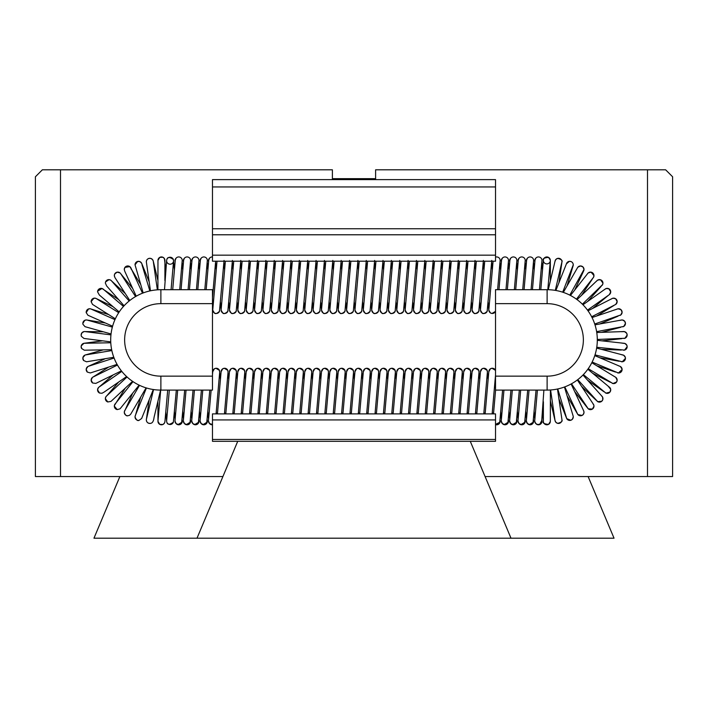<?xml version="1.0" encoding="UTF-8"?>
<svg xmlns="http://www.w3.org/2000/svg" width="708" height="708" viewBox="0 0 708 708"><rect width="100%" height="100%" fill="white"/><g stroke="black" fill="none" stroke-linecap="round" stroke-linejoin="round"><path stroke-width="1.06" d="M212.48 255.163L212.48 261.199L495.52 261.199L495.52 179.628L212.48 179.628L212.48 255.163L495.52 255.163M495.52 390.099L547.116 390.099A50.197 50.197 0 0 0 597.304 339.902A50.197 50.197 0 0 0 547.116 289.705L495.52 289.705L495.52 303.652L547.116 303.652A36.25 36.25 0 0 1 583.365 339.902A36.25 36.25 0 0 1 547.116 376.152L495.52 376.152L495.52 390.913M495.52 419.924L495.52 413.888L212.48 413.888L212.48 441.314L495.52 441.314L495.52 419.924L212.48 419.924M672.6 176.77L672.6 476.546L647.501 476.546L647.501 169.796L665.626 169.796L672.6 176.77M375.612 179.628L375.612 169.796L647.501 169.796M647.501 476.546L485.086 476.546L470.28 441.314L510.999 538.204L614.04 538.204L588.118 476.546M495.52 376.152L495.52 303.652M35.4 476.546L35.4 176.77L42.374 169.796L60.499 169.796L60.499 476.546L35.4 476.546M332.388 179.628L332.388 169.796L60.499 169.796M510.999 538.204L197.001 538.204L237.72 441.314L222.914 476.546L60.499 476.546M212.48 289.705L212.48 303.652L160.884 303.652A36.25 36.25 0 0 0 124.635 339.902A36.25 36.25 0 0 0 160.884 376.152L212.48 376.152L212.48 390.099L160.884 390.099A50.197 50.197 0 0 1 110.696 339.902A50.197 50.197 0 0 1 160.884 289.705L212.48 289.705M212.48 376.152L212.48 303.652M197.001 538.204L93.96 538.204L119.882 476.546M166.637 420.587A3.487 3.487 180 0 0 173.389 422.163A3.487 3.487 0 0 1 173.389 422.172C169.247 425.251 166.999 424.853 166.61 421.021A3.487 3.487 0 0 1 166.637 420.587M182.044 420.18A3.487 3.487 0 0 1 176.097 423.579M175.009 420.587A3.487 3.487 180 0 0 179.859 424.216A3.487 3.487 180 0 0 181.947 421.021M190.408 420.18A3.487 3.487 0 0 1 184.461 423.579A3.487 3.487 180 0 0 190.319 421.021M183.372 420.587A3.487 3.487 180 0 0 184.461 423.57L183.345 421.021M198.771 420.18A3.487 3.487 0 0 1 192.833 423.579A3.487 3.487 180 0 0 198.683 421.021M191.735 420.587A3.487 3.487 180 0 0 192.824 423.57L191.709 421.021M207.143 420.18A3.487 3.487 0 0 1 201.196 423.579A3.487 3.487 180 0 0 207.046 421.021M200.099 420.587A3.487 3.487 180 0 0 201.187 423.57L200.072 421.021M212.48 424.791A3.487 3.487 0 0 1 209.559 423.579A3.487 3.487 180 0 0 212.48 424.455L209.559 423.57A3.487 3.487 180 0 1 208.444 421.021L209.559 423.57M499.945 420.18A3.487 3.487 0 0 1 495.52 424.614M502.591 390.099L499.839 421.313L499.582 422.366L495.52 424.402A3.487 3.487 180 0 0 499.857 421.021M508.309 420.18A3.487 3.487 0 0 1 502.37 423.579A3.487 3.487 180 0 0 508.22 421.021M501.273 420.587A3.487 3.487 180 0 0 502.361 423.57L501.246 421.021M516.681 420.18A3.487 3.487 0 0 1 510.734 423.579A3.487 3.487 180 0 0 516.583 421.021M509.636 420.587A3.487 3.487 180 0 0 510.725 423.57L509.61 421.021M525.044 420.18A3.487 3.487 0 0 1 519.097 423.579A3.487 3.487 180 0 0 524.947 421.021M518.008 420.587A3.487 3.487 180 0 0 519.097 423.57L517.982 421.021M533.407 420.18A3.487 3.487 0 0 1 527.46 423.579A3.487 3.487 180 0 0 533.319 421.021M526.371 420.587A3.487 3.487 180 0 0 527.46 423.57L526.345 421.021M541.779 420.18A3.487 3.487 0 0 1 535.832 423.579A3.487 3.487 180 0 0 541.682 421.021M543.886 390.099L541.735 420.579L539.885 424.065C537.275 425.092 535.549 424.074 534.708 421.021A3.487 3.487 180 0 0 535.823 423.57M173.531 260.119A3.487 3.487 0 0 1 170.097 264.208A3.487 3.487 0 0 1 166.61 260.721C166.999 256.889 169.247 256.491 173.371 259.535A3.487 3.487 0 0 1 173.531 260.119M171.079 289.705L173.584 260.721A3.487 3.487 180 0 0 166.663 260.119A3.487 3.487 180 0 0 166.619 260.526A3.487 3.487 0 0 1 173.371 259.535L174.425 270.014M172.708 289.705L175.265 260.217A3.487 3.487 -0 0 1 179.947 257.154A3.487 3.487 0 0 1 182.23 260.429L179.708 289.705M175.142 261.765A3.487 3.487 0 0 1 176.088 258.172L174.982 260.721M181.071 289.705L183.637 260.217A3.487 3.487 -0 0 1 185.762 257.216A3.487 3.487 0 0 1 190.602 260.429L188.071 289.705M183.505 261.765A3.487 3.487 0 0 1 184.461 258.172L183.345 260.721M189.443 289.705L192.001 260.217A3.487 3.487 -0 0 1 194.125 257.216A3.487 3.487 0 0 1 198.966 260.429L196.435 289.705M191.868 261.765A3.487 3.487 0 0 1 192.824 258.172L191.709 260.721M197.806 289.705L200.364 260.217A3.487 3.487 -0 0 1 202.488 257.216A3.487 3.487 0 0 1 207.329 260.429L204.807 289.705M200.24 261.765A3.487 3.487 0 0 1 201.187 258.172L200.072 260.721M206.17 289.705L208.736 260.217A3.487 3.487 -0 0 1 212.48 256.951M208.603 261.765A3.487 3.487 0 0 1 209.559 258.172L208.444 260.721M216.967 261.765A3.487 3.487 0 0 1 216.843 261.199L216.931 262.208M225.33 261.765A3.487 3.487 0 0 1 225.206 261.199L225.294 262.208M233.702 261.765A3.487 3.487 0 0 1 233.569 261.199L233.667 262.208M242.065 261.765A3.487 3.487 0 0 1 241.941 261.199M250.428 261.765A3.487 3.487 0 0 1 250.305 261.199L250.393 262.208M258.801 261.765A3.487 3.487 0 0 1 258.668 261.199L258.756 262.208M267.164 261.765A3.487 3.487 0 0 1 267.031 261.199L267.128 262.208M275.527 261.765A3.487 3.487 0 0 1 275.403 261.199L275.492 262.208M283.89 261.765A3.487 3.487 0 0 1 283.766 261.199L283.855 262.208M292.262 261.765A3.487 3.487 0 0 1 292.13 261.199L292.227 262.208M300.626 261.765A3.487 3.487 0 0 1 300.502 261.199L300.59 262.208M308.989 261.765A3.487 3.487 0 0 1 308.865 261.199L308.954 262.208M317.361 261.765A3.487 3.487 0 0 1 317.228 261.199L317.317 262.208M325.724 261.765A3.487 3.487 0 0 1 325.6 261.199L325.689 262.208M334.087 261.765A3.487 3.487 0 0 1 333.964 261.199L334.052 262.208M342.46 261.765A3.487 3.487 0 0 1 342.327 261.199L342.415 262.208M350.823 261.765A3.487 3.487 0 0 1 350.69 261.199L350.787 262.208M359.186 261.765A3.487 3.487 0 0 1 359.062 261.199L359.151 262.208M367.549 261.765A3.487 3.487 0 0 1 367.425 261.199L367.514 262.208M375.921 261.765A3.487 3.487 0 0 1 375.789 261.199L375.886 262.208M384.285 261.765A3.487 3.487 0 0 1 384.161 261.199M392.648 261.765A3.487 3.487 0 0 1 392.524 261.199L392.613 262.208M401.02 261.765A3.487 3.487 0 0 1 400.887 261.199L400.976 262.208M409.383 261.765A3.487 3.487 0 0 1 409.251 261.199L409.348 262.208M417.747 261.765A3.487 3.487 0 0 1 417.623 261.199L417.711 262.208M426.119 261.765A3.487 3.487 0 0 1 425.986 261.199L426.074 262.208M434.482 261.765A3.487 3.487 0 0 1 434.349 261.199L434.446 262.208M442.845 261.765A3.487 3.487 0 0 1 442.721 261.199L442.81 262.208M451.208 261.765A3.487 3.487 0 0 1 451.084 261.199L451.173 262.208M459.58 261.765A3.487 3.487 0 0 1 459.448 261.199L459.536 262.208M467.944 261.765A3.487 3.487 0 0 1 467.82 261.199L467.908 262.208M476.307 261.765A3.487 3.487 0 0 1 476.183 261.199L476.272 262.208M484.679 261.765A3.487 3.487 0 0 1 484.546 261.199L484.635 262.208M495.52 257.128A3.487 3.487 0 0 1 500.14 260.429L497.609 289.705M493.042 261.765A3.487 3.487 0 0 1 492.91 261.199L493.007 262.208M498.972 289.705L501.538 260.217A3.487 3.487 -0 0 1 503.662 257.216A3.487 3.487 0 0 1 508.503 260.429L505.972 289.705M501.406 261.765A3.487 3.487 0 0 1 502.361 258.172L501.246 260.721M507.344 289.705L509.902 260.217A3.487 3.487 -0 0 1 512.026 257.216A3.487 3.487 0 0 1 516.867 260.429L514.344 289.705M509.769 261.765A3.487 3.487 0 0 1 510.725 258.172L509.61 260.721M515.707 289.705L518.265 260.217A3.487 3.487 -0 0 1 520.389 257.216A3.487 3.487 0 0 1 525.23 260.429L522.708 289.705M518.141 261.765A3.487 3.487 0 0 1 519.097 258.172L517.982 260.721M524.07 289.705L526.637 260.217A3.487 3.487 -0 0 1 528.761 257.216A3.487 3.487 0 0 1 533.602 260.429L531.071 289.705M526.504 261.765A3.487 3.487 0 0 1 527.46 258.172L526.345 260.721M532.443 289.705L535 260.217A3.487 3.487 -0 0 1 537.124 257.216A3.487 3.487 0 0 1 541.965 260.429L539.434 289.705M534.867 261.765A3.487 3.487 0 0 1 535.823 258.172L534.708 260.721M164.504 289.705L166.61 260.721M547.806 289.714L550.328 260.429A3.487 3.487 180 0 0 545.107 257.411A3.487 3.487 180 0 0 545.107 263.447A3.487 3.487 180 0 0 550.328 260.429A3.487 3.487 0 0 1 546.841 263.916A3.487 3.487 0 0 1 543.363 260.429C542.399 258.774 544.125 257.756 548.55 257.385A3.487 3.487 0 0 1 550.328 260.429L550.328 260.358M157.99 420.888A3.487 3.487 180 0 0 157.964 421.313A3.487 3.487 0 0 1 157.99 420.888L160.769 389.285M212.48 234.782L495.52 234.782M212.48 228.746L495.52 228.746M495.52 186.947L212.48 186.947M495.52 439.447L212.48 439.447M547.116 303.652L547.116 289.705M547.116 376.152L547.116 390.099M160.884 303.652L160.884 289.705M160.884 376.152L160.884 390.099M212.48 374.859L212.763 371.523A3.487 3.487 -0 0 1 219.675 371.134A3.487 3.487 -0 0 1 219.728 371.735L216.064 413.888M217.436 413.888L221.126 371.523A3.487 3.487 -0 0 1 228.038 371.134A3.487 3.487 -0 0 1 228.091 371.735L224.436 413.888M225.799 413.888L229.489 371.523A3.487 3.487 -0 0 1 236.401 371.134A3.487 3.487 -0 0 1 236.454 371.735L232.799 413.888M234.162 413.888L237.861 371.523A3.487 3.487 -0 0 1 244.773 371.134A3.487 3.487 -0 0 1 244.826 371.735L241.162 413.888M242.534 413.888L246.225 371.523A3.487 3.487 -0 0 1 253.137 371.134A3.487 3.487 -0 0 1 253.19 371.735L249.526 413.888M250.898 413.888L254.588 371.523A3.487 3.487 -0 0 1 261.5 371.134A3.487 3.487 -0 0 1 261.553 371.735L257.898 413.888M259.261 413.888L262.951 371.523A3.487 3.487 -0 0 1 269.863 371.134A3.487 3.487 -0 0 1 269.916 371.735L266.261 413.888M267.624 413.888L271.323 371.523A3.487 3.487 -0 0 1 278.235 371.134A3.487 3.487 -0 0 1 278.288 371.735L274.624 413.888M275.996 413.888L279.687 371.523A3.487 3.487 -0 0 1 286.598 371.134A3.487 3.487 -0 0 1 286.651 371.735L282.996 413.888M284.359 413.888L288.05 371.523A3.487 3.487 -0 0 1 294.962 371.134A3.487 3.487 -0 0 1 295.015 371.735L291.36 413.888M292.723 413.888L296.422 371.523A3.487 3.487 -0 0 1 303.334 371.134A3.487 3.487 -0 0 1 303.387 371.735L299.723 413.888M301.095 413.888L304.785 371.523A3.487 3.487 -0 0 1 311.697 371.134A3.487 3.487 -0 0 1 311.75 371.735L308.086 413.888M309.458 413.888L313.148 371.523A3.487 3.487 -0 0 1 320.06 371.134A3.487 3.487 -0 0 1 320.113 371.735L316.458 413.888M317.821 413.888L321.521 371.523A3.487 3.487 -0 0 1 328.432 371.134A3.487 3.487 -0 0 1 328.485 371.735L324.822 413.888M326.193 413.888L329.884 371.523A3.487 3.487 -0 0 1 336.796 371.134A3.487 3.487 -0 0 1 336.849 371.735L333.185 413.888M334.557 413.888L338.247 371.523A3.487 3.487 -0 0 1 345.159 371.134A3.487 3.487 -0 0 1 345.212 371.735L341.557 413.888M342.92 413.888L346.61 371.523A3.487 3.487 -0 0 1 353.522 371.134A3.487 3.487 -0 0 1 353.575 371.735L349.92 413.888M351.283 413.888L354.982 371.523A3.487 3.487 -0 0 1 361.894 371.134A3.487 3.487 -0 0 1 361.947 371.735L358.283 413.888M359.655 413.888L363.346 371.523A3.487 3.487 -0 0 1 370.257 371.134A3.487 3.487 -0 0 1 370.311 371.735L366.656 413.888M368.018 413.888L371.709 371.523A3.487 3.487 -0 0 1 378.621 371.134A3.487 3.487 -0 0 1 378.674 371.735L375.019 413.888M376.382 413.888L380.081 371.523A3.487 3.487 -0 0 1 386.993 371.134A3.487 3.487 -0 0 1 387.046 371.735L383.382 413.888M384.754 413.888L388.444 371.523A3.487 3.487 -0 0 1 395.356 371.134A3.487 3.487 -0 0 1 395.409 371.735L391.745 413.888M393.117 413.888L396.807 371.523A3.487 3.487 -0 0 1 403.719 371.134A3.487 3.487 -0 0 1 403.772 371.735L400.117 413.888M405.171 371.541A3.487 3.487 -0 0 1 412.083 371.134A3.487 3.487 -0 0 1 412.136 371.735L408.481 413.888M409.844 413.888L413.543 371.523A3.487 3.487 -0 0 1 420.455 371.134A3.487 3.487 -0 0 1 420.508 371.735L416.844 413.888M418.216 413.888L421.906 371.523A3.487 3.487 -0 0 1 428.818 371.134A3.487 3.487 -0 0 1 428.871 371.735L425.216 413.888M426.579 413.888L430.269 371.523A3.487 3.487 -0 0 1 437.181 371.134A3.487 3.487 -0 0 1 437.234 371.735L433.579 413.888M434.942 413.888L438.641 371.523A3.487 3.487 -0 0 1 445.553 371.134A3.487 3.487 -0 0 1 445.606 371.735L441.942 413.888M443.314 413.888L447.005 371.523A3.487 3.487 -0 0 1 453.916 371.134A3.487 3.487 -0 0 1 453.97 371.735L450.306 413.888M451.677 413.888L455.368 371.523A3.487 3.487 -0 0 1 462.28 371.134A3.487 3.487 -0 0 1 462.333 371.735L458.678 413.888M460.041 413.888L463.74 371.523A3.487 3.487 -0 0 1 470.652 371.134A3.487 3.487 -0 0 1 470.705 371.735L467.041 413.888M468.413 413.888L472.103 371.523A3.487 3.487 -0 0 1 479.015 371.134A3.487 3.487 -0 0 1 479.068 371.735L475.404 413.888M476.776 413.888L480.466 371.523A3.487 3.487 -0 0 1 487.378 371.134A3.487 3.487 -0 0 1 487.431 371.735L483.776 413.888M485.139 413.888L488.83 371.523A3.487 3.487 -0 0 1 495.52 370.381L492.025 368.266L490.423 368.806L488.83 371.7M550.328 421.313A3.487 3.487 180 0 0 550.328 421.304L550.328 421.295A3.487 3.487 180 0 1 548.55 424.358A3.487 3.487 180 0 1 543.363 421.313A3.487 3.487 180 0 0 543.363 421.313L543.399 401.737M561.895 419.295A3.487 3.487 0 0 1 557.656 423.349A3.487 3.487 0 0 1 555.081 420.756M212.781 309.573A3.487 3.487 180 0 0 214.347 312.927A3.487 3.487 180 0 0 219.675 310.608M221.144 309.573A3.487 3.487 180 0 0 222.71 312.927A3.487 3.487 180 0 0 228.038 310.608M229.507 309.573A3.487 3.487 180 0 0 231.082 312.927A3.487 3.487 180 0 0 236.401 310.608M237.879 309.573A3.487 3.487 180 0 0 239.446 312.927A3.487 3.487 180 0 0 244.773 310.608M246.242 309.573A3.487 3.487 180 0 0 247.809 312.927A3.487 3.487 180 0 0 253.137 310.608M254.606 309.573A3.487 3.487 180 0 0 256.172 312.927A3.487 3.487 180 0 0 261.5 310.608M262.978 309.573A3.487 3.487 180 0 0 264.544 312.927A3.487 3.487 180 0 0 269.863 310.608M271.341 309.573A3.487 3.487 180 0 0 272.907 312.927A3.487 3.487 180 0 0 278.235 310.608M279.704 309.573A3.487 3.487 180 0 0 281.271 312.927A3.487 3.487 180 0 0 286.598 310.608M288.076 309.573A3.487 3.487 180 0 0 289.643 312.927A3.487 3.487 180 0 0 294.962 310.608M296.44 309.573A3.487 3.487 180 0 0 298.006 312.927A3.487 3.487 180 0 0 303.334 310.608M304.803 309.573A3.487 3.487 180 0 0 306.369 312.927A3.487 3.487 180 0 0 311.697 310.608M313.166 309.573A3.487 3.487 180 0 0 314.741 312.927A3.487 3.487 180 0 0 320.06 310.608M321.538 309.573A3.487 3.487 180 0 0 323.105 312.927A3.487 3.487 180 0 0 328.432 310.608M329.901 309.573A3.487 3.487 180 0 0 331.468 312.927A3.487 3.487 180 0 0 336.796 310.608M338.265 309.573A3.487 3.487 180 0 0 339.831 312.927A3.487 3.487 180 0 0 345.159 310.608M346.637 309.573A3.487 3.487 180 0 0 348.203 312.927A3.487 3.487 180 0 0 353.522 310.608M355 309.573A3.487 3.487 180 0 0 356.566 312.927A3.487 3.487 180 0 0 361.894 310.608M363.363 309.573A3.487 3.487 180 0 0 364.93 312.927A3.487 3.487 180 0 0 370.257 310.608M371.735 309.573A3.487 3.487 180 0 0 373.302 312.927A3.487 3.487 180 0 0 378.621 310.608M380.099 309.573A3.487 3.487 180 0 0 381.665 312.927A3.487 3.487 180 0 0 386.993 310.608M388.462 309.573A3.487 3.487 180 0 0 390.028 312.927A3.487 3.487 180 0 0 395.356 310.608M396.825 309.573A3.487 3.487 180 0 0 398.392 312.927A3.487 3.487 180 0 0 403.719 310.608M405.197 309.573A3.487 3.487 180 0 0 406.764 312.927A3.487 3.487 180 0 0 412.083 310.608M413.56 309.573A3.487 3.487 180 0 0 415.127 312.927A3.487 3.487 180 0 0 420.455 310.608M421.924 309.573A3.487 3.487 180 0 0 423.49 312.927A3.487 3.487 180 0 0 428.818 310.608M430.296 309.573A3.487 3.487 180 0 0 431.862 312.927A3.487 3.487 180 0 0 437.181 310.608M438.659 309.573A3.487 3.487 180 0 0 440.226 312.927A3.487 3.487 180 0 0 445.553 310.608M447.022 309.573A3.487 3.487 180 0 0 448.589 312.927A3.487 3.487 180 0 0 453.916 310.608M455.386 309.573A3.487 3.487 180 0 0 456.961 312.927A3.487 3.487 180 0 0 462.28 310.608M463.758 309.573A3.487 3.487 180 0 0 465.324 312.927A3.487 3.487 180 0 0 470.652 310.608M472.121 309.573A3.487 3.487 180 0 0 473.687 312.927A3.487 3.487 180 0 0 479.015 310.608M480.484 309.573A3.487 3.487 180 0 0 482.051 312.927A3.487 3.487 180 0 0 487.378 310.608M488.856 309.573A3.487 3.487 180 0 0 495.52 311.361L492.025 313.476L490.423 312.936L488.83 310.219M543.363 260.429L543.363 260.217A3.487 3.487 0 0 1 548.55 257.385L550.328 260.225M561.931 262.234A3.487 3.487 180 0 0 557.656 258.393A3.487 3.487 180 0 0 555.037 261.172L554.984 261.783M573.029 415.693A3.487 3.487 0 0 1 570.595 420.322A3.487 3.487 0 0 1 566.533 418.216M583.525 410.534A3.487 3.487 0 0 1 583.357 414.339A3.487 3.487 0 0 1 577.507 414.038M593.162 403.923A3.487 3.487 0 0 1 593.578 407.764A3.487 3.487 0 0 1 587.746 408.321M601.738 396.002A3.487 3.487 0 0 1 602.747 399.772A3.487 3.487 0 0 1 597.056 401.171M609.084 386.94A3.487 3.487 0 0 1 610.659 390.542A3.487 3.487 0 0 1 605.234 392.754M615.031 376.913A3.487 3.487 0 0 1 617.146 380.267A3.487 3.487 0 0 1 612.101 383.232M619.482 366.133A3.487 3.487 0 0 1 622.102 369.514A3.487 3.487 0 0 1 617.518 372.824M622.323 354.832A3.487 3.487 0 0 1 625.456 358.301A3.487 3.487 0 0 1 621.367 361.735M623.5 343.238A3.487 3.487 0 0 1 627.155 346.725A3.487 3.487 0 0 1 623.562 350.203M623.005 331.601A3.487 3.487 0 0 1 627.155 335.017A3.487 3.487 0 0 1 624.075 338.477M620.827 320.149A3.487 3.487 0 0 1 625.456 323.441A3.487 3.487 0 0 1 622.872 326.804M617.013 309.131A3.487 3.487 0 0 1 622.102 312.228A3.487 3.487 0 0 1 619.996 315.432M611.659 298.776A3.487 3.487 0 0 1 617.155 301.626A3.487 3.487 0 0 1 615.5 304.59M604.853 289.298A3.487 3.487 0 0 1 610.721 291.846A3.487 3.487 0 0 1 609.473 294.519M596.755 280.899A3.487 3.487 0 0 1 602.942 283.103A3.487 3.487 0 0 1 602.057 285.421M587.525 273.748A3.487 3.487 0 0 1 593.968 275.58A3.487 3.487 0 0 1 593.401 277.501M577.347 268.005A3.487 3.487 0 0 1 584.011 269.438A3.487 3.487 0 0 1 583.684 270.916M566.444 263.783A3.487 3.487 0 0 1 573.259 264.81A3.487 3.487 0 0 1 573.117 265.81M164.893 280.483L164.937 260.429A3.487 3.487 180 0 0 159.743 257.385A3.487 3.487 180 0 0 157.964 260.429L157.902 289.793M146.344 262.022A3.487 3.487 0 0 1 150.636 258.393A3.487 3.487 0 0 1 153.291 261.429L157.362 289.829M167.699 390.099L164.92 421.605L164.415 423.154L162.867 424.499L159.743 424.358A3.487 3.487 0 0 1 157.964 421.313L159.743 424.358A3.487 3.487 0 0 0 164.937 421.313M146.494 418.924A3.487 3.487 180 0 0 150.636 423.349C148.069 423.552 146.636 422.419 146.335 419.959L146.344 419.773M135.033 264.969A3.487 3.487 0 0 1 141.919 264.049M124.307 269.854A3.487 3.487 0 0 1 130.794 267.704A3.487 3.487 0 0 1 131.254 269.438M114.377 276.209A3.487 3.487 0 0 1 120.909 273.996M124.068 305.785L106.642 285.935L105.359 283.103A3.487 3.487 0 0 1 111.714 281.129M119.209 311.936L99.341 295.015L97.571 291.846A3.487 3.487 0 0 1 103.642 289.51M91.155 301.909A3.487 3.487 0 0 1 96.872 298.953M86.243 312.821A3.487 3.487 0 0 1 91.544 309.281M105.076 322.936L86.535 319.954L84.774 320.317L82.836 323.441L82.942 324.299A3.487 3.487 0 0 1 87.757 320.264M103.049 331.804L84.349 331.539L82.075 332.636L81.137 335.017L81.411 336.362A3.487 3.487 0 0 1 85.597 331.671M81.163 346.327L81.632 348.513A3.487 3.487 0 0 1 85.11 343.274M82.854 357.947L83.624 360.505A3.487 3.487 0 0 1 86.296 354.814M86.208 369.195L87.332 372.089A3.487 3.487 0 0 1 89.137 366.071M108.404 367.248L92.421 377.408L91.146 380.116L92.677 383.01A3.487 3.487 0 0 1 93.571 376.798M112.944 375.09L98.394 387.648L97.571 389.896L99.545 393.037A3.487 3.487 0 0 1 99.509 386.772M118.581 382.152L105.846 396.861L105.359 398.639L107.802 401.967A3.487 3.487 0 0 1 106.828 395.79M117.263 409.596A3.487 3.487 0 0 1 115.369 403.666M127.723 415.782A3.487 3.487 0 0 1 124.962 410.233M153.309 389.524L141.653 418.463L138.98 420.384A3.487 3.487 0 0 1 135.414 415.357M332.388 178.673L375.612 178.673M166.637 420.623L169.327 390.099M176.327 390.099L173.371 422.207M174.425 411.729L175.097 419.534M182.23 421.313L182.098 419.552M175 420.623L177.69 390.099M174.982 421.021L176.088 423.57L178.168 424.49L181.682 422.366L184.691 390.099M182.797 411.729L183.469 419.534M190.602 421.313L190.47 419.552M183.363 420.623L186.054 390.099M193.054 390.099L190.045 422.366L186.54 424.49L184.461 423.57M191.16 411.729L191.833 419.534M198.966 421.313L198.833 419.552M191.735 420.623L194.426 390.099M201.417 390.099L198.408 422.366L194.904 424.49L192.824 423.57M199.523 411.729L200.196 419.534M207.329 421.313L207.196 419.552M200.099 420.623L202.789 390.099M209.789 390.099L206.771 422.366L203.267 424.49L201.187 423.57M207.887 411.729L208.568 419.534M208.462 420.623L211.152 390.099M216.259 411.729L216.444 413.888M212.754 371.735L214.347 368.806L215.949 368.266L219.453 370.381L220.436 379.55M224.622 411.729L224.808 413.888M221.117 371.735L222.71 368.806L224.312 368.266L227.817 370.381L228.808 379.55M232.985 411.729L233.171 413.888M229.489 371.735L231.082 368.806L232.675 368.266L236.18 370.381L237.171 379.55M241.357 411.729L241.543 413.888M237.853 371.735L239.446 368.806L241.047 368.266L244.552 370.381L245.534 379.55M249.72 411.729L249.906 413.888M246.216 371.735L247.809 368.806L249.411 368.266L252.915 370.381L253.898 379.55M258.084 411.729L258.27 413.888M254.579 371.735L256.172 368.806L257.774 368.266L261.279 370.381L262.27 379.55M266.447 411.729L266.642 413.888M262.951 371.735L264.544 368.806L266.146 368.266L269.651 370.381L270.633 379.55M274.819 411.729L275.005 413.888M271.314 371.735L272.907 368.806L274.509 368.266L278.014 370.381L278.996 379.55M283.182 411.729L283.368 413.888M279.678 371.735L281.271 368.806L282.873 368.266L286.377 370.381L287.368 379.55M291.546 411.729L291.74 413.888M288.05 371.735L289.643 368.806L291.236 368.266L294.749 370.381L295.732 379.55M299.918 411.729L300.103 413.888M296.413 371.735L298.006 368.806L299.608 368.266L303.113 370.381L304.095 379.55M308.281 411.729L308.467 413.888M304.776 371.735L306.369 368.806L307.971 368.266L311.476 370.381L312.458 379.55M316.644 411.729L316.83 413.888M313.14 371.735L314.741 368.806L316.334 368.266L319.839 370.381L320.83 379.55M325.016 411.729L325.202 413.888M321.512 371.735L323.105 368.806L324.707 368.266L328.211 370.381L329.193 379.55M333.38 411.729L333.565 413.888M329.875 371.735L331.468 368.806L333.07 368.266L336.574 370.381L337.557 379.55M341.743 411.729L341.929 413.888M338.238 371.735L339.831 368.806L341.433 368.266L344.938 370.381L345.929 379.55M350.106 411.729L350.301 413.888M346.61 371.735L348.203 368.806L349.805 368.266L353.31 370.381L354.292 379.55M358.478 411.729L358.664 413.888M354.974 371.735L356.566 368.806L358.168 368.266L361.673 370.381L362.655 379.55M366.841 411.729L367.027 413.888M363.337 371.735L364.93 368.806L366.532 368.266L370.036 370.381L371.027 379.55M375.205 411.729L375.39 413.888M371.709 371.735L373.302 368.806L374.895 368.266L378.408 370.381L379.391 379.55M383.577 411.729L383.763 413.888M380.072 371.735L381.665 368.806L383.267 368.266L386.772 370.381L387.754 379.55M391.94 411.729L392.126 413.888M388.435 371.735L390.028 368.806L391.63 368.266L395.135 370.381L396.117 379.55M400.303 411.729L400.489 413.888M396.799 371.735L398.4 368.806L399.993 368.266L403.498 370.381L404.489 379.55M401.48 413.888L405.171 371.7M408.675 411.729L408.861 413.888M405.171 371.735L406.764 368.806L408.366 368.266L411.87 370.381L412.853 379.55M417.039 411.729L417.224 413.888M413.534 371.735L415.127 368.806L416.729 368.266L420.233 370.381L421.216 379.55M425.402 411.729L425.588 413.888M421.897 371.735L423.49 368.806L425.092 368.266L428.597 370.381L429.588 379.55M433.765 411.729L433.96 413.888M430.269 371.735L431.862 368.806L433.455 368.266L436.969 370.381L437.951 379.55M442.137 411.729L442.323 413.888M438.633 371.735L440.226 368.806L441.827 368.266L445.332 370.381L446.314 379.55M450.5 411.729L450.686 413.888M446.996 371.735L448.589 368.806L450.191 368.266L453.695 370.381L454.686 379.55M458.864 411.729L459.05 413.888M455.368 371.735L456.961 368.806L458.554 368.266L462.059 370.381L463.05 379.55M467.236 411.729L467.422 413.888M463.731 371.735L465.324 368.806L466.926 368.266L470.431 370.381L471.413 379.55M475.599 411.729L475.785 413.888M472.094 371.735L473.687 368.806L475.289 368.266L478.794 370.381L479.776 379.55M483.962 411.729L484.148 413.888M480.458 371.735L482.051 368.806L483.653 368.266L487.157 370.381L488.148 379.55M495.52 375.16L492.14 413.888M492.325 411.729L492.52 413.888M500.14 421.313L499.998 419.552M493.503 413.888L495.591 390.099M500.698 411.729L501.37 419.534M508.503 421.313L508.371 419.552M501.273 420.623L503.963 390.099M510.955 390.099L507.946 422.366L504.441 424.49L502.361 423.57M509.061 411.729L509.733 419.534M516.867 421.313L516.734 419.552M509.636 420.623L512.327 390.099M519.327 390.099L516.309 422.366L512.804 424.49L510.725 423.57M517.424 411.729L518.106 419.534M525.23 421.313L525.097 419.552M517.999 420.623L520.69 390.099M527.69 390.099L524.681 422.366L521.177 424.49L519.097 423.57M525.796 411.729L526.469 419.534M533.602 421.313L533.469 419.552M526.371 420.623L529.053 390.099M536.053 390.099L533.044 422.366L529.54 424.49L527.46 423.57M534.159 411.729L534.832 419.534M541.965 421.313L541.832 419.552M537.425 390.099L534.735 420.623M542.523 411.729L543.363 421.313C542.399 422.968 544.125 423.986 548.55 424.358L550.328 421.526L550.399 389.993M555.028 420.534L550.373 400.816M550.585 389.975L555.045 420.605L555.93 422.349L557.656 423.349C561.24 422.411 562.674 421.287 561.957 419.959L561.948 419.72M175.009 261.155L175.097 262.208M182.797 270.014L182.098 262.19M183.372 261.155L183.469 262.208M191.16 270.014L190.47 262.19M191.735 261.155L191.833 262.208M199.523 270.014L198.833 262.19M200.099 261.155L200.196 262.208M207.887 270.014L207.196 262.19M215.648 261.199L212.48 297.59M208.471 261.155L208.568 262.208M212.48 306.883L212.763 310.201M212.763 310.219L214.347 312.936C215.232 314.193 216.931 313.662 219.453 311.352L224.064 260.429M216.259 270.014L215.559 262.19M212.781 309.608L217.02 261.199M220.436 302.192L221.126 310.201M221.126 310.219L222.71 312.936C223.595 314.193 225.294 313.662 227.817 311.352L232.428 260.429M224.622 270.014L223.932 262.19M221.144 309.608L225.383 261.199M228.808 302.192L229.489 310.201M229.489 310.219L231.082 312.936C231.959 314.193 233.667 313.662 236.18 311.352L240.791 260.429M232.985 270.014L232.295 262.19M229.507 309.608L233.746 261.199M237.171 302.192L237.853 310.201M237.861 310.219L239.446 312.936C240.331 314.193 242.03 313.662 244.552 311.352L249.163 260.429M241.357 270.014L240.658 262.19M237.87 309.608L242.118 261.199M241.932 261.199L242.03 262.208M245.534 302.192L246.225 310.201M246.225 310.219L247.809 312.936C248.694 314.193 250.393 313.662 252.915 311.352L257.526 260.429M249.72 270.014L249.03 262.19M246.242 309.608L250.482 261.199M253.898 302.192L254.588 310.201M254.588 310.219L256.172 312.936C257.057 314.193 258.756 313.662 261.279 311.352L265.889 260.429M258.084 270.014L257.393 262.19M254.606 309.608L258.845 261.199M262.27 302.192L262.951 310.201M262.951 310.219L264.544 312.936C265.42 314.193 267.128 313.662 269.651 311.352L274.261 260.429M266.447 270.014L265.757 262.19M262.969 309.608L267.208 261.199M270.633 302.192L271.323 310.201M271.323 310.219L272.907 312.936C273.792 314.193 275.492 313.662 278.014 311.352L282.625 260.429M274.819 270.014L274.12 262.19M271.341 309.608L275.58 261.199M278.996 302.192L279.687 310.201M279.687 310.219L281.271 312.936C282.156 314.193 283.855 313.662 286.377 311.352L290.988 260.429M283.182 270.014L282.492 262.19M279.704 309.608L283.943 261.199M287.368 302.192L288.05 310.201M288.05 310.219L289.643 312.936C290.519 314.193 292.227 313.662 294.749 311.352L299.351 260.429M291.546 270.014L290.855 262.19M288.067 309.608L292.307 261.199M295.732 302.192L296.422 310.201M296.422 310.219L298.006 312.936C298.891 314.193 300.59 313.662 303.113 311.352L307.723 260.429M299.918 270.014L299.219 262.19M296.431 309.608L300.679 261.199M304.095 302.192L304.785 310.201M304.785 310.219L306.369 312.936C307.254 314.193 308.954 313.662 311.476 311.352L316.087 260.429M308.281 270.014L307.591 262.19M304.803 309.608L309.042 261.199M312.458 302.192L313.148 310.201M313.148 310.219L314.741 312.936C315.618 314.193 317.326 313.662 319.839 311.352L324.45 260.429M316.644 270.014L315.954 262.19M313.166 309.608L317.405 261.199M320.83 302.192L321.512 310.201M321.521 310.219L323.105 312.936C323.99 314.193 325.689 313.662 328.211 311.352L332.822 260.429M325.016 270.014L324.317 262.19M321.529 309.608L325.769 261.199M329.193 302.192L329.884 310.201M329.884 310.219L331.468 312.936C332.353 314.193 334.052 313.662 336.574 311.352L341.185 260.429M333.38 270.014L332.689 262.19M329.901 309.608L334.141 261.199M337.557 302.192L338.247 310.201M338.247 310.219L339.831 312.936C340.716 314.193 342.415 313.662 344.938 311.352L349.548 260.429M341.743 270.014L341.052 262.19M338.265 309.608L342.504 261.199M345.929 302.192L346.61 310.201M346.61 310.219L348.203 312.936C349.079 314.193 350.787 313.662 353.31 311.352L357.921 260.429M350.106 270.014L349.416 262.19M346.628 309.608L350.867 261.199M354.292 302.192L354.982 310.201M354.982 310.219L356.566 312.936C357.452 314.193 359.151 313.662 361.673 311.352L366.284 260.429M358.478 270.014L357.779 262.19M355 309.608L359.239 261.199M362.655 302.192L363.346 310.201M363.346 310.219L364.93 312.936C365.815 314.193 367.514 313.662 370.036 311.352L374.647 260.429M366.841 270.014L366.151 262.19M363.363 309.608L367.602 261.199M371.027 302.192L371.709 310.201M371.709 310.219L373.302 312.936C374.178 314.193 375.886 313.662 378.408 311.352L383.01 260.429M375.205 270.014L374.514 262.19M371.727 309.608L375.966 261.199M379.391 302.192L380.072 310.201M380.081 310.219L381.665 312.936C382.55 314.193 384.249 313.662 386.772 311.352L391.382 260.429M383.577 270.014L382.878 262.19M380.09 309.608L384.338 261.199M384.152 261.199L384.249 262.208M387.754 302.192L388.444 310.201M388.444 310.219L390.028 312.936C390.913 314.193 392.613 313.662 395.135 311.352L399.746 260.429M391.94 270.014L391.25 262.19M388.462 309.608L392.701 261.199M396.117 302.192L396.807 310.201M396.807 310.219L398.4 312.936C399.277 314.193 400.976 313.662 403.498 311.352L408.109 260.429M400.303 270.014L399.613 262.19M396.825 309.608L401.064 261.199M404.489 302.192L405.171 310.201M405.18 310.219L406.764 312.936C407.64 314.193 409.348 313.662 411.87 311.352L416.481 260.429M408.675 270.014L407.976 262.19M405.188 309.608L409.428 261.199M412.853 302.192L413.543 310.201M413.543 310.219L415.127 312.936C416.012 314.193 417.711 313.662 420.233 311.352L424.844 260.429M417.039 270.014L416.339 262.19M413.56 309.608L417.8 261.199M421.216 302.192L421.906 310.201M421.906 310.219L423.49 312.936C424.375 314.193 426.074 313.662 428.597 311.352L433.207 260.429M425.402 270.014L424.712 262.19M421.924 309.608L426.163 261.199M429.588 302.192L430.269 310.201M430.269 310.219L431.862 312.936C432.738 314.193 434.446 313.662 436.969 311.352L441.571 260.429M433.765 270.014L433.075 262.19M430.287 309.608L434.526 261.199M437.951 302.192L438.641 310.201M438.641 310.219L440.226 312.936C441.111 314.193 442.81 313.662 445.332 311.352L449.943 260.429M442.137 270.014L441.438 262.19M438.65 309.608L442.898 261.199M446.314 302.192L447.005 310.201M447.005 310.219L448.589 312.936C449.474 314.193 451.173 313.662 453.695 311.352L458.306 260.429M450.5 270.014L449.81 262.19M447.022 309.608L451.262 261.199M454.686 302.192L455.368 310.201M455.368 310.219L456.961 312.936C457.837 314.193 459.545 313.662 462.059 311.352L466.669 260.429M458.864 270.014L458.173 262.19M455.386 309.608L459.625 261.199M463.05 302.192L463.731 310.201M463.74 310.219L465.324 312.936C466.209 314.193 467.908 313.662 470.431 311.352L475.041 260.429M467.236 270.014L466.537 262.19M463.749 309.608L467.988 261.199M471.413 302.192L472.103 310.201M472.103 310.219L473.687 312.936C474.572 314.193 476.272 313.662 478.794 311.352L483.405 260.429M475.599 270.014L474.909 262.19M472.121 309.608L476.36 261.199M479.776 302.192L480.466 310.201M480.466 310.219L482.051 312.936C482.936 314.193 484.635 313.662 487.157 311.352L491.768 260.429M483.962 270.014L483.272 262.19M480.484 309.608L484.723 261.199M488.148 302.192L488.83 310.201M492.325 270.014L491.635 262.19M488.847 309.608L493.087 261.199M500.698 270.014L499.998 262.19M501.273 261.155L501.37 262.208M509.061 270.014L508.371 262.19M509.636 261.155L509.733 262.208M517.424 270.014L516.734 262.19M518.008 261.155L518.106 262.208M525.796 270.014L525.097 262.19M526.371 261.155L526.469 262.208M534.159 270.014L533.469 262.19M534.832 262.208L534.735 261.155M542.523 270.014L541.832 262.19M550.373 280.926L550.328 260.438M543.363 260.217L540.806 289.705M555.028 261.208L555.93 259.394L557.656 258.393C561.24 259.332 562.674 260.456 561.957 261.783L555.284 290.377M548.275 289.722L555.045 261.146M561.895 419.34L557.488 389.011M573.259 416.932L572.276 419.357L570.798 420.269L566.745 418.658L557.754 388.957M564.453 387.011L573.055 415.755M584.011 412.295L583.348 414.339L582.02 415.446L577.843 414.534L564.78 386.887M571.117 383.984L583.569 410.605M593.968 406.162L592.428 409.056L588.242 408.826L571.506 383.771M577.347 379.966L593.216 404.002M601.198 395.427L602.605 397.153L602.747 399.781L601.791 401.224L597.711 401.657L577.755 379.656M582.967 375.028L601.809 396.082M610.712 389.639L609.924 392.117L605.951 393.135L583.383 374.603M587.844 369.24L609.163 387.002M613.889 376.249L615.783 377.346L617.146 380.267L616.65 381.931L612.969 383.541L588.224 368.7M591.817 362.726L615.128 376.966M622.102 369.514L618.385 372.992L592.145 362.08M594.782 355.62L619.589 366.178M620.668 354.442L623.748 355.301L625.35 357.443L625.456 358.301L622.288 361.779L595.021 354.876M596.632 348.097L622.438 354.858M621.73 343.088L624.987 343.495L626.89 345.38L627.155 346.725L624.527 350.106L596.764 347.283M597.304 340.327L623.624 343.247M621.226 331.698L624.509 331.636L626.66 333.229L627.155 335.017L624.943 338.265L597.304 339.468M596.755 332.512L623.12 331.583M619.164 320.494L622.314 319.963L624.668 321.228L625.456 323.441L623.739 326.45L596.623 331.645M594.994 324.848L620.934 320.122M615.562 309.661L618.004 308.794L620.96 309.653L622.102 312.228L620.827 314.918L594.729 324.007M592.056 317.547L617.111 309.095M610.482 299.404L612.889 298.218L615.615 298.732L617.155 301.626L615.783 304.396L591.658 316.768M588.012 310.794L611.739 298.732M603.995 289.944L605.977 288.59L608.747 288.705L610.721 291.846L609.34 294.634L587.507 310.104M582.967 304.767L604.924 289.245M596.189 281.465L597.738 280.067L600.49 279.775L602.942 283.103L602.605 284.589L582.383 304.183M577.055 299.617L596.809 280.837M576.427 299.157L593.552 277.253L593.968 275.58L591.038 272.137L588.26 272.899L587.206 274.173M570.453 295.466L587.56 273.695M569.807 295.13L584.011 269.438L582.985 266.978L580.569 265.951L577.861 267.19L577.206 268.27M563.329 292.404L577.374 267.951M562.701 292.192L573.259 264.81C572.993 262.482 571.675 261.332 569.312 261.349L566.4 263.898M555.877 290.475L566.462 263.739M566.4 417.844L558.913 398.887M573.188 416.233L572.993 415.578M577.206 413.472L567.046 395.763M584.003 412.065L583.401 410.268M587.206 407.569L574.622 391.524M593.879 405.374L592.861 403.489M596.189 400.277L581.472 386.276M603.995 391.798L587.49 380.134M610.677 389.356L608.243 386.276M610.482 382.338L592.561 373.222M615.562 372.081L596.605 365.691M622.084 369.151L620.438 366.54L618.049 365.567M619.164 361.248L599.534 357.682M621.226 350.044L601.313 349.354M621.73 338.654L601.906 340.867M620.668 327.3L601.313 332.388M618.049 316.175L599.534 324.06M613.889 305.493L596.605 316.051M608.243 295.466L592.561 308.52M601.198 286.315L587.49 301.608M592.861 278.244L581.472 295.466M583.401 271.474L574.622 290.218M572.993 266.164L567.046 285.979M561.886 262.482L558.913 282.855M157.964 260.429L159.743 257.385L162.867 257.243L164.415 258.588L165.805 270.005M150.459 290.802L146.335 261.783C146.636 259.323 148.069 258.19 150.636 258.393L152.406 259.438L153.229 260.995L157.919 280.457M166.619 421.216L165.805 411.737M157.919 401.286L157.964 421.313M153.548 389.559L146.476 418.986M160.778 389.294L154.043 417.428C153.618 421.101 152.486 423.074 150.636 423.349M149.848 290.935L142.007 264.81M143.166 292.935L135.033 264.81L137.697 261.42L139.963 261.633L141.662 263.296L149.167 281.837M142.52 293.192L131.033 268.217M136.219 296.183L124.741 271.226L124.289 269.438L124.944 267.403L129.821 266.624L140.662 284.492M135.555 296.564L120.882 273.943M129.794 300.493L114.908 277.536L114.324 275.58L114.714 273.978L117.147 272.155L120.121 272.969L132.608 288.395M129.157 301.006L111.669 281.067M123.484 306.422L103.58 289.448M118.714 312.688L96.792 298.9M115.342 318.795L92.483 304.378L91.146 301.626L93.943 298.201L95.828 298.342L112.944 306.644M108.404 314.494L90.385 308.803L88.597 308.918L86.217 312.591L87.925 315.246L112.599 326.211M114.97 319.635L91.447 309.237M112.351 327.096L87.65 320.228M111.041 333.964L85.04 326.689L82.942 324.299M110.944 334.875L85.482 331.654M110.731 341.875L83.969 338.451L81.411 336.362M110.775 342.761L84.987 343.265M111.66 349.717L84.34 350.203L81.632 348.513M111.837 350.557L86.181 354.832M113.802 357.283L86.526 361.788L83.624 360.505M114.085 358.044L89.022 366.098M117.077 364.399L90.385 372.939L87.332 372.089M117.448 365.054L93.465 376.842M121.387 370.877L95.828 383.4L92.677 383.01M121.811 371.408L99.412 386.834M126.599 376.567L104.094 392.108L101.987 393.259L99.545 393.037M127.051 376.975L106.74 395.861M132.573 381.346L110.997 401.392L107.802 401.967M132.998 381.639L115.307 403.746M139.122 385.134L120.077 408.808L117.263 409.605L114.324 406.162M139.511 385.32L124.918 410.313M146.096 387.869L130.812 414.021L129.537 415.304L127.732 415.782C126.325 416.136 125.174 414.976 124.289 412.295L124.289 412.136M146.423 387.966L135.378 415.428M135.033 416.932C136.29 419.933 137.609 421.083 138.98 420.384M105.359 283.103L105.545 281.961L109.103 279.625L110.767 280.191L125.192 293.457M97.571 291.846L97.633 291.192L101.987 288.483L118.581 299.581M102.368 340.867L83.969 343.283L81.252 345.858M103.049 349.938L85.048 355.044L82.898 357.637M105.076 358.806L87.942 366.487L86.234 368.965M125.192 388.285L114.377 405.551M132.608 393.347L124.307 411.879M140.662 397.241L135.033 416.8M146.344 419.711L149.167 399.905"/></g></svg>
